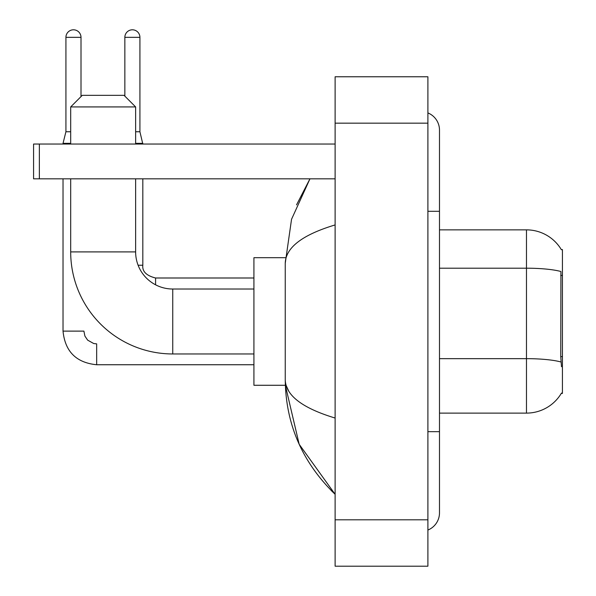 <?xml version="1.0" encoding="UTF-8"?>
<svg xmlns="http://www.w3.org/2000/svg" width="596" height="596" viewBox="0 0 596 596"><rect width="100%" height="100%" fill="white"/><g stroke="black" fill="none" stroke-linecap="round" stroke-linejoin="round"><path stroke-width="0.89" d="M439.49 413.11L526.477 413.11A40.595 40.595 0 0 0 561.492 393.047L561.29 393.39L562.43 393.39L562.43 249.582L561.38 249.724A40.595 40.595 0 0 0 526.477 229.862A40.595 40.595 0 0 1 561.29 249.582A40.595 40.595 0 0 0 526.477 229.862L439.49 229.862M561.492 366.719L560.747 356.639L560.918 271.515A40.595 7.048 180 0 0 526.477 268.2L526.477 229.862A40.595 40.595 0 0 1 561.38 249.724M253.926 353.957L172.743 353.957A102.058 102.058 0 0 1 70.686 251.899L70.686 178.83M172.743 353.957L172.743 289.015A37.116 37.116 0 0 1 135.627 251.899L135.627 178.83M82.278 95.33L124.035 95.33L135.627 106.922L70.686 106.922L82.278 95.33M135.627 144.038L135.627 106.922M70.686 144.038L70.686 106.922M285.342 257.695L253.926 257.695L253.926 385.277L285.342 385.277L299.17 444.266L335.116 494.293C302.358 462.496 285.737 424.307 285.246 379.712C285.611 395.319 302.239 408.096 335.116 418.042M70.686 131.746L65.925 131.746L65.925 37.339A7.539 7.539 0 0 1 73.464 29.8A7.539 7.539 0 0 1 81.004 37.339L81.004 96.604M63.027 144.038L63.027 143.345L70.686 143.345M253.926 364.745L96.664 364.745C76.258 362.726 65.046 351.521 63.027 331.115C65.046 351.521 76.258 362.726 96.664 364.745C76.258 362.726 65.046 351.521 63.027 331.115C65.046 351.521 76.258 362.726 96.664 364.745L96.664 343.87L93.676 343.512L87.642 340.13L84.915 336.092L83.902 331.115L63.027 331.115L63.027 178.83M124.847 96.142L124.847 37.339A7.539 7.539 0 0 1 132.386 29.8A7.539 7.539 0 0 1 139.918 37.339L139.918 131.746L142.824 144.038M138.108 265.235L142.824 265.235L142.824 178.83M135.627 143.345L142.824 143.345M135.627 131.746L139.918 131.746M39.366 178.83L33.57 178.83L33.57 144.038L39.366 144.038L39.366 178.83L335.116 178.83M335.116 144.038L39.366 144.038M427.898 431.668L439.49 431.668L439.49 130.122A18.558 18.558 0 0 0 427.898 112.92A18.558 18.558 0 0 1 439.49 130.122A18.558 18.558 0 0 0 427.898 112.92M427.898 530.053A18.558 18.558 0 0 0 439.49 512.851A18.558 18.558 0 0 1 427.898 530.053A18.558 18.558 0 0 0 439.49 512.851A18.558 18.558 0 0 1 427.898 530.053M335.116 224.93C302.306 234.817 285.685 247.601 285.246 263.261L285.246 379.712M335.116 566.2L427.898 566.2L427.898 76.772L335.116 76.772L335.116 566.2M285.246 263.261L291.548 219.261L309.957 178.83L296.532 204.875M288.725 391.073L286.065 385.277M562.43 275.456L560.747 275.456M562.43 356.639L560.747 356.639M526.477 413.11L526.477 268.2L439.49 268.2M561.037 362.01A40.595 7.048 180 0 0 526.477 358.658L439.49 358.658M70.686 251.899L135.627 251.899M65.925 37.339L81.004 37.339M124.847 37.339L139.918 37.339M155.578 284.806L155.578 278.012C146.37 275.672 142.116 271.426 142.824 265.235C142.116 271.426 146.37 275.672 155.578 277.997C146.37 275.672 142.116 271.426 142.824 265.235C142.116 271.426 146.37 275.672 155.578 277.997L253.926 277.997M427.898 211.304L439.49 211.304M335.116 519.809L427.898 519.809M335.116 123.163L427.898 123.163M253.926 289.015L172.743 289.015M63.027 331.115C65.046 351.521 76.258 362.726 96.664 364.745M65.925 131.746L63.027 143.345M142.824 265.235C142.116 271.426 146.37 275.672 155.578 277.997M439.49 431.668L439.49 512.851M335.116 494.293L331.078 490.396"/></g></svg>

